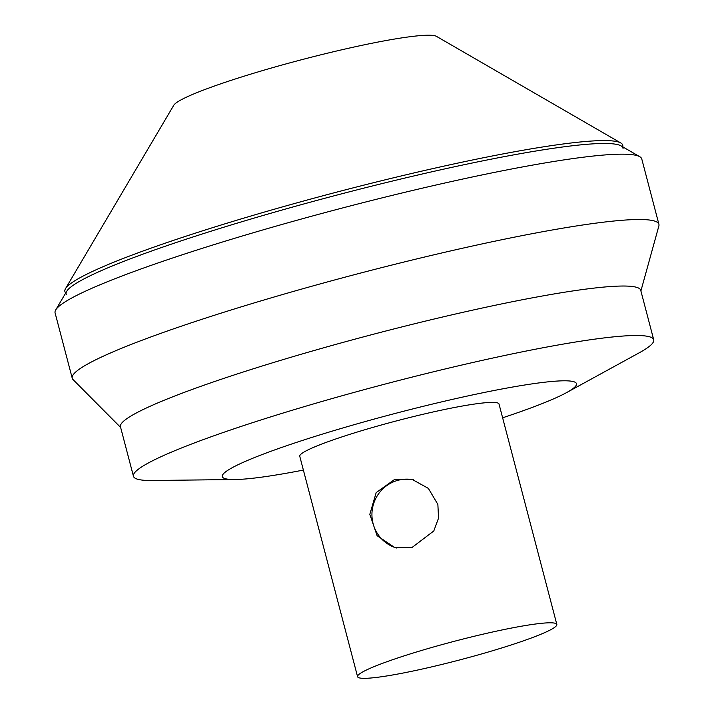 <?xml version="1.0" encoding="UTF-8"?>
<svg xmlns="http://www.w3.org/2000/svg" width="714" height="714" viewBox="0 0 714 714"><rect width="100%" height="100%" fill="white"/><g stroke="black" fill="none" stroke-linecap="round" stroke-linejoin="round"><path stroke-width="1.07" d="M623.045 148.485A287.849 27.087 165.3 0 0 290.848 207.56A287.849 27.087 165.3 0 0 66.259 294.552M622.92 146.95L622.804 145.594A288.358 27.141 165.3 0 0 620.832 142.987L436.468 36.36A136.41 12.834 165.3 0 0 279.977 65.59A136.41 12.834 165.3 0 0 173.761 105.279L65.492 288.679A288.358 27.141 165.3 0 0 65.045 291.919L65.617 293.159M620.832 142.987A288.358 27.141 165.3 0 0 290.027 204.775A288.358 27.141 165.3 0 0 65.492 288.679M394.414 479.594L412.165 479.424L428.364 488.385L437.869 504.432L438.548 518.114L433.791 530.975L412.192 547.37L394.985 547.674L377.099 535.696L369.816 514.321L376.18 492.606L394.414 479.594M413.647 479.835A35.191 34.531 -75.9 0 0 373.02 505.833A35.191 34.531 -75.9 0 0 396.431 548.004M554.992 623.224A102.995 9.693 -14.7 0 1 556.831 624.429A102.995 9.693 -14.7 0 1 459.664 659.941A102.995 9.693 -14.7 0 1 357.58 676.702A102.995 9.693 -14.7 0 1 446.33 643.43A102.995 9.693 -14.7 0 1 554.992 623.224M357.58 676.702L299.764 456.291A102.995 9.693 -14.7 0 1 388.514 423.027A102.995 9.693 -14.7 0 1 497.176 402.812A102.995 9.693 -14.7 0 1 499.015 404.026L556.831 624.429M640.904 290.946L658.87 225.927A303.272 28.542 165.3 0 0 658.915 224.303L641.77 158.963A303.272 28.542 165.3 0 0 639.771 156.705A303.272 28.542 165.3 0 0 291.865 221.679A303.272 28.542 165.3 0 0 55.719 309.93A303.272 28.542 165.3 0 0 55.085 312.884L72.23 378.215A303.272 28.542 165.3 0 0 73.06 379.607L120.639 427.436M658.915 224.303A303.272 28.542 165.3 0 0 309.01 287.019A303.272 28.542 165.3 0 0 72.23 378.215M502.629 417.806A183.105 17.234 165.3 0 0 566.657 392.557L639.253 352.787A268.937 25.311 165.3 0 0 653.712 339.766L640.726 290.277A268.937 25.311 165.3 0 0 330.43 345.897A268.937 25.311 165.3 0 0 120.461 426.767L133.447 476.256A268.937 25.311 165.3 0 0 152.43 480.504L235.201 479.513A183.105 17.234 165.3 0 0 303.379 470.071M653.712 339.766A268.937 25.311 165.3 0 0 343.416 395.377A268.937 25.311 165.3 0 0 133.447 476.256M566.657 392.557A183.105 17.234 165.3 0 0 533.224 383.713A183.105 17.234 165.3 0 0 365.238 421.555A183.105 17.234 165.3 0 0 235.201 479.513M66.697 291.321L55.719 309.93M621.073 145.888L639.771 156.705"/></g></svg>
